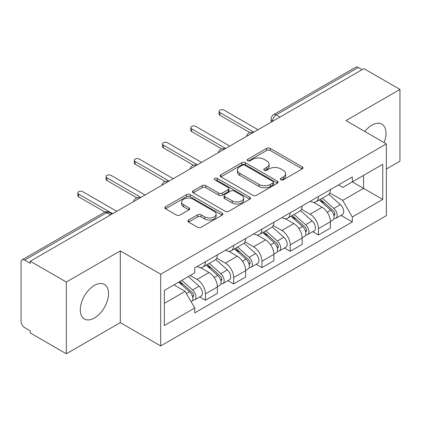 <?xml version="1.0" encoding="UTF-8"?>
<svg xmlns="http://www.w3.org/2000/svg" width="421" height="421" viewBox="0 0 421 421"><rect width="100%" height="100%" fill="white"/><g stroke="black" fill="none" stroke-linecap="round" stroke-linejoin="round"><path stroke-width="0.63" d="M280.823 179.809A1.758 1.016 0 0 0 283.312 179.809L302.204 168.905A2.515 1.452 0 0 0 302.941 167.879A2.515 1.452 0 0 0 302.204 166.853L270.203 148.376A2.515 1.452 0 0 0 266.646 148.376L247.758 159.28A1.758 1.016 0 0 0 247.243 160.001A1.758 1.016 0 0 0 247.758 160.717A1.758 1.016 0 0 0 250.248 160.717L252.689 159.306A8.046 4.647 0 0 1 264.067 159.306L266.735 160.848A8.046 4.647 0 0 1 269.093 164.132A8.046 4.647 0 0 1 266.735 167.416L264.293 168.826A1.758 1.016 0 0 0 263.778 169.547A1.758 1.016 0 0 0 264.293 170.263A1.758 1.016 0 0 0 266.782 170.263L269.224 168.853A8.046 4.647 0 0 1 280.602 168.853L283.27 170.394A8.046 4.647 0 0 1 285.627 173.678A8.046 4.647 0 0 1 283.27 176.962L280.823 178.372A1.758 1.016 0 0 0 280.307 179.088A1.758 1.016 0 0 0 280.823 179.809L280.823 178.372M94.404 318.018A19.976 11.535 120 0 0 107.455 300.415A19.976 11.535 120 0 0 104.392 284.401A19.976 11.535 120 0 0 94.404 285.391A19.976 11.535 120 0 0 81.353 302.999A19.976 11.535 120 0 0 84.416 319.007A19.976 11.535 120 0 0 94.404 318.018M384.11 142.608A19.976 11.535 120 0 0 381.868 124.206A19.976 11.535 120 0 0 371.875 125.195A19.976 11.535 120 0 0 364.807 131.468M188.603 220.02A2.515 1.452 0 0 0 187.866 221.046A2.515 1.452 0 0 0 188.603 222.072L197.581 227.256A2.515 1.452 0 0 0 201.133 227.256L222.114 215.142A2.515 1.452 0 0 0 222.851 214.115A2.515 1.452 0 0 0 222.114 213.089L190.113 194.613A2.515 1.452 0 0 0 186.556 194.613L165.579 206.727A2.515 1.452 0 0 0 164.843 207.753A2.515 1.452 0 0 0 165.579 208.779L176.425 215.042A2.515 1.452 0 0 0 179.977 215.042L188.955 209.858A2.515 1.452 0 0 0 189.692 208.832A2.515 1.452 0 0 0 188.955 207.806L183.577 204.701A6.725 3.884 0 0 1 181.609 201.954A6.725 3.884 0 0 1 185.761 198.365A6.725 3.884 0 0 1 193.092 199.207L214.157 211.374A6.725 3.884 0 0 1 216.126 214.115A6.725 3.884 0 0 1 211.974 217.704A6.725 3.884 0 0 1 204.648 216.862L201.133 214.836A2.515 1.452 0 0 0 197.581 214.836L188.603 220.02L188.603 222.072M160.69 274.203L120.301 250.884L66.329 282.044L30.286 261.236L363.907 68.623L399.95 89.431L345.978 120.595L386.367 143.914L160.69 274.203L160.69 345.936L386.367 215.647L386.367 143.914M252.868 195.333A2.515 1.452 0 0 0 256.426 195.333L277.402 183.224A2.515 1.452 0 0 0 278.139 182.193A2.515 1.452 0 0 0 277.402 181.167L245.401 162.695A2.515 1.452 0 0 0 241.849 162.695L220.867 174.804A2.515 1.452 0 0 0 220.13 175.831A2.515 1.452 0 0 0 220.867 176.857L252.868 195.333M215.436 180.188A1.758 1.016 0 0 1 217.225 180.435L217.225 178.346L249.758 197.128A2.515 1.452 0 0 1 250.495 198.154A2.515 1.452 0 0 1 249.758 199.18L228.782 211.295A2.515 1.452 0 0 1 225.224 211.295L193.223 192.818L193.223 190.766A2.515 1.452 0 0 0 192.486 191.792A2.515 1.452 0 0 0 193.223 192.818M193.223 190.766L202.201 185.582A2.515 1.452 0 0 1 205.758 185.582L218.736 193.076A2.515 1.452 0 0 0 222.293 193.076L228.245 189.639A2.515 1.452 0 0 0 228.982 188.608A2.515 1.452 0 0 0 228.245 187.582L214.736 179.783A1.758 1.016 0 0 1 214.221 179.067A1.758 1.016 0 0 1 215.305 178.125A1.758 1.016 0 0 1 217.225 178.346M66.329 282.044L66.329 353.782L30.286 332.974L30.286 330.88L24.671 327.638A5.12 2.958 -120 0 1 21.05 321.365L21.05 262.178A5.12 2.958 -120 0 1 22.113 259.831L104.155 212.463A5.12 2.958 60 0 1 106.718 212.716L24.671 260.089A5.12 2.958 -120 0 0 22.113 259.831M386.367 169.01L399.95 161.169L399.95 89.431M66.329 353.782L120.301 322.618L160.69 345.936M30.286 261.236L30.286 263.33L24.671 260.089M280.049 117.038L276.244 114.844A5.12 2.958 60 0 0 273.687 114.591L355.729 67.218A5.12 2.958 60 0 1 358.292 67.471L276.244 114.844A5.12 2.958 120 0 0 272.624 121.116L272.624 121.327M362.097 69.67L358.292 67.471M318.444 196.512A11.783 6.804 60 0 1 316.008 201.801L327.959 194.897A11.783 6.804 -120 0 0 330.401 189.608M301.483 209.2L310.114 214.184A11.783 6.804 60 0 1 318.444 228.614L330.401 221.709A11.783 6.804 -120 0 0 322.07 207.279L313.513 202.343M330.401 221.709L330.401 228.093L318.444 234.992L312.714 231.682M316.008 201.801A11.783 6.804 60 0 1 310.209 201.27M318.444 228.614L318.444 234.992M290.19 212.821A11.783 6.804 60 0 1 287.753 218.11L299.705 211.21A11.783 6.804 -120 0 0 302.146 205.922M284.459 247.995L290.19 251.305L302.146 244.401L302.146 238.023A11.783 6.804 -120 0 0 293.816 223.593L285.259 218.652M287.753 218.11A11.783 6.804 60 0 1 281.949 217.578M273.229 225.509L281.86 230.492A11.783 6.804 60 0 1 290.19 244.927L290.19 251.305M261.936 229.135A11.783 6.804 60 0 1 259.499 234.423L271.45 227.524A11.783 6.804 -120 0 0 273.892 222.235M256.205 264.309L261.936 267.619L273.892 260.715L273.892 254.337A11.783 6.804 -120 0 0 265.562 239.907L257.005 234.965M259.499 234.423A11.783 6.804 60 0 1 253.695 233.892M244.975 241.822L253.605 246.806A11.783 6.804 60 0 1 261.936 261.236L261.936 267.619M233.681 245.448A11.783 6.804 60 0 1 231.245 250.737L243.196 243.838A11.783 6.804 -120 0 0 245.638 238.544M227.95 280.623L233.681 283.928L245.638 277.029L245.638 270.65A11.783 6.804 -120 0 0 237.307 256.221L228.75 251.279M231.245 250.737A11.783 6.804 60 0 1 225.44 250.206M216.72 258.136L225.351 263.12A11.783 6.804 60 0 1 233.681 277.55L233.681 283.928M205.427 261.762A11.783 6.804 60 0 1 202.99 267.051L214.942 260.146A11.783 6.804 -120 0 0 217.383 254.858M199.696 296.931L205.427 300.241L217.383 293.342L217.383 286.964A11.783 6.804 -120 0 0 209.053 272.529L200.496 267.593M202.99 267.051A11.783 6.804 60 0 1 197.186 266.519M190.213 275.46L197.096 279.433A11.783 6.804 60 0 1 205.427 293.863L205.427 300.241M338.458 184.956L342.715 187.413L382.742 164.301L363.544 175.389L363.544 188.355L342.715 200.38L329.738 192.886M164.316 303.378L185.145 291.353L194.744 307.977L164.316 325.549L164.316 290.411L194.744 272.845L194.744 267.93L352.314 176.957L352.314 181.872L382.742 199.438L352.314 217.004L342.715 200.38M382.742 164.301L382.742 199.438M194.744 307.977L194.744 312.892L352.314 221.92L352.314 217.004M120.301 250.884L120.301 322.618M185.145 291.353L173.915 284.87M340.968 215.368L352.314 221.92M281.528 180.056L283.27 179.051A8.046 4.647 0 0 0 285.627 175.768L285.627 173.678M269.093 164.132L269.093 166.221A8.046 4.647 0 0 1 266.735 169.505L264.993 170.51M302.167 168.921L270.203 150.465A2.515 1.452 0 0 0 266.646 150.465L248.464 160.964M277.371 183.24L245.401 164.785A2.515 1.452 0 0 0 241.849 164.785L220.904 176.878M272.961 182.914A1.758 1.016 0 0 0 273.471 182.193A1.758 1.016 0 0 0 272.961 181.477L244.869 165.258A1.758 1.016 0 0 0 242.38 165.258L239.802 166.748A8.046 4.647 0 0 0 237.444 170.031A8.046 4.647 0 0 0 239.802 173.315L259.004 184.403A8.046 4.647 0 0 0 270.382 184.403L272.961 182.914L272.961 185.003A1.758 1.016 0 0 0 273.471 184.287L273.471 182.193M237.444 170.031L237.444 172.126A8.046 4.647 0 0 0 239.802 175.41L239.802 173.315M272.961 185.003L270.382 186.492A8.046 4.647 0 0 1 259.004 186.492L239.802 175.41M193.255 192.839L202.201 187.677L202.201 185.582M228.982 188.608L228.982 190.702A2.515 1.452 0 0 1 228.245 191.729L222.293 195.165A2.515 1.452 0 0 1 218.736 195.165L205.758 187.677A2.515 1.452 0 0 0 202.201 187.677M217.225 180.435L249.727 199.201M232.203 200.849A6.725 3.884 0 0 0 239.533 201.691A6.725 3.884 0 0 0 243.685 198.107A6.725 3.884 0 0 0 241.712 195.36L234.292 191.076A2.515 1.452 0 0 0 230.734 191.076L224.777 194.513A2.515 1.452 0 0 0 224.046 195.539A2.515 1.452 0 0 0 224.777 196.565L232.203 200.849L232.203 202.943A6.725 3.884 0 0 0 239.533 203.785A6.725 3.884 0 0 0 243.685 200.196L243.685 198.107M224.046 195.539L224.046 197.628A2.515 1.452 0 0 0 224.777 198.654L224.777 196.565M232.203 202.943L224.777 198.654M216.126 214.115L216.126 216.21A6.725 3.884 0 0 1 211.974 219.794A6.725 3.884 0 0 1 204.648 218.952L201.133 216.926A2.515 1.452 0 0 0 197.581 216.926L188.634 222.088M181.609 201.954L181.609 204.043A6.725 3.884 0 0 0 183.577 206.79L183.577 204.701M188.924 209.879L183.577 206.79M222.077 215.163L190.113 196.707A2.515 1.452 0 0 0 186.556 196.707L165.611 208.8M319.265 199.917L330.774 210.195A6.404 3.7 60 0 1 332.785 220.094L330.396 221.472M319.571 200.191L324.986 203.322M320.423 199.249L333.237 210.679A3.073 1.773 60 0 1 334.2 215.431A3.073 1.773 60 0 1 333.921 215.541M322.344 198.138L333.858 208.416A6.404 3.7 60 0 1 335.869 218.315A6.404 3.7 60 0 1 333.932 218.52M328.764 194.286L340.378 204.648A6.404 3.7 60 0 1 342.389 214.552L335.869 218.315M249.932 132.589L219.92 115.259A2.947 1.7 180 0 1 219.057 114.059L219.057 111.339A2.947 1.7 -0 0 0 219.92 112.544L253.879 132.147M258.041 129.742L224.083 110.139A2.947 1.7 -0 0 0 220.872 109.77A2.947 1.7 -0 0 0 219.057 111.339M291.011 216.231L302.52 226.503A6.404 3.7 60 0 1 304.53 236.407L302.141 237.786M291.316 216.505L296.731 219.63M292.169 215.563L304.983 226.993A3.073 1.773 60 0 1 305.946 231.745A3.073 1.773 60 0 1 305.667 231.855M294.09 214.452L305.604 224.725A6.404 3.7 60 0 1 307.614 234.629A6.404 3.7 60 0 1 305.678 234.834M300.51 210.6L312.124 220.962A6.404 3.7 60 0 1 314.134 230.866L307.614 234.629M262.757 232.545L274.266 242.817A6.404 3.7 60 0 1 276.276 252.721L273.887 254.1M263.062 232.818L268.477 235.944M263.914 231.871L276.729 243.306A3.073 1.773 60 0 1 277.692 248.058A3.073 1.773 60 0 1 277.413 248.169M265.835 230.766L277.35 241.038A6.404 3.7 60 0 1 279.36 250.942A6.404 3.7 60 0 1 277.423 251.148M272.255 226.914L283.87 237.276A6.404 3.7 60 0 1 285.88 247.18L279.36 250.942M221.678 148.902L191.666 131.573A2.947 1.7 180 0 1 190.802 130.373L190.802 127.652A2.947 1.7 -0 0 0 191.666 128.852L225.624 148.46M229.787 146.055L195.828 126.447A2.947 1.7 -0 0 0 192.618 126.079A2.947 1.7 -0 0 0 190.802 127.652M193.423 165.216L163.411 147.887A2.947 1.7 180 0 1 162.548 146.682L162.548 143.966A2.947 1.7 -0 0 0 163.411 145.166L197.37 164.774M201.533 162.369L167.574 142.761A2.947 1.7 -0 0 0 164.364 142.393A2.947 1.7 -0 0 0 162.548 143.966M234.502 248.858L246.011 259.131A6.404 3.7 60 0 1 248.022 269.03L245.632 270.414M234.807 249.127L240.223 252.258M235.66 248.185L248.474 259.615A3.073 1.773 60 0 1 249.437 264.372A3.073 1.773 60 0 1 249.158 264.483M237.581 247.08L249.095 257.352A6.404 3.7 60 0 1 251.1 267.256A6.404 3.7 60 0 1 249.169 267.461M244.001 243.222L255.615 253.589A6.404 3.7 60 0 1 257.62 263.488L251.1 267.256M206.248 265.167L217.757 275.445A6.404 3.7 60 0 1 219.767 285.343L217.378 286.722M206.553 265.44L211.968 268.572M207.406 264.499L220.22 275.929A3.073 1.773 60 0 1 221.183 280.681A3.073 1.773 60 0 1 220.904 280.796M209.326 263.393L220.836 273.666A6.404 3.7 60 0 1 222.846 283.565A6.404 3.7 60 0 1 220.914 283.77M215.747 259.536L227.356 269.898A6.404 3.7 60 0 1 229.366 279.802L222.846 283.565M178.693 282.112L189.503 291.753A6.404 3.7 60 0 1 191.513 301.657L191.197 301.841M178.804 282.049L183.714 284.88M179.856 281.438L191.965 292.242A3.073 1.773 60 0 1 192.929 296.994A3.073 1.773 60 0 1 192.65 297.105M181.772 280.333L192.581 289.98A6.404 3.7 60 0 1 194.591 299.878A6.404 3.7 60 0 1 192.66 300.084M188.292 276.565L199.101 286.212A6.404 3.7 60 0 1 201.112 296.116L194.591 299.878M165.169 181.53L135.157 164.201A2.947 1.7 180 0 1 134.294 162.995L134.294 160.275A2.947 1.7 -0 0 0 135.157 161.48L169.116 181.088M173.278 178.683L139.319 159.075A2.947 1.7 -0 0 0 136.109 158.706A2.947 1.7 -0 0 0 134.294 160.275M136.914 197.838L106.902 180.509A2.947 1.7 180 0 1 106.039 179.309L106.039 176.588A2.947 1.7 -0 0 0 106.902 177.794L140.861 197.396M145.024 194.991L111.065 175.389A2.947 1.7 -0 0 0 107.855 175.02A2.947 1.7 -0 0 0 106.039 176.588M105.039 212.063L78.648 196.823A2.947 1.7 180 0 1 77.785 195.623L77.785 192.902A2.947 1.7 -0 0 0 78.648 194.107L112.607 213.71M116.77 211.305L82.811 191.702A2.947 1.7 -0 0 0 79.601 191.329A2.947 1.7 -0 0 0 77.785 192.902M272.803 121.222L272.624 121.116A5.12 2.958 0 0 1 271.124 119.027L271.124 122.19M233.681 277.55L245.638 270.65M261.936 261.236L273.892 254.337M290.19 244.927L302.146 238.023M205.427 293.863L217.383 286.964M197.096 279.433L209.053 272.529M225.351 263.12L237.307 256.221M253.605 246.806L265.562 239.907M281.86 230.492L293.816 223.593M310.114 214.184L322.07 207.279M252.747 132.804A5.12 2.958 120 0 0 250.484 134.11M224.493 149.113A5.12 2.958 120 0 0 222.23 150.423M196.233 165.427A5.12 2.958 120 0 0 193.976 166.732M167.979 181.74A5.12 2.958 120 0 0 165.721 183.046M139.725 198.054A5.12 2.958 120 0 0 137.467 199.359M110.523 214.915L106.718 212.716A5.12 2.958 120 0 1 109.281 212.463A5.12 5.12 0 0 0 104.155 212.463M283.27 179.051L283.27 176.962M264.293 170.263L264.293 168.826M266.735 169.505L266.735 167.416M247.758 160.717L247.758 159.28M266.646 150.465L266.646 148.376M270.203 150.465L270.203 148.376M302.204 168.905L302.204 166.853M220.867 176.857L220.867 174.804M241.849 164.785L241.849 162.695M245.401 164.785L245.401 162.695M277.402 183.224L277.402 181.167M259.004 186.492L259.004 184.403M270.382 186.492L270.382 184.403M205.758 187.677L205.758 185.582M218.736 195.165L218.736 193.076M222.293 195.165L222.293 193.076M228.245 191.729L228.245 189.639M249.758 199.18L249.758 197.128M197.581 216.926L197.581 214.836M201.133 216.926L201.133 214.836M204.648 218.952L204.648 216.862M188.955 209.858L188.955 207.806M165.579 208.779L165.579 206.727M186.556 196.707L186.556 194.613M190.113 196.707L190.113 194.613M222.114 215.142L222.114 213.089M330.774 210.195L327.185 212.263M334.837 214.026L333.685 214.694M340.378 204.648L333.858 208.416M219.92 112.544L219.92 115.259M302.52 226.503L298.931 228.577M306.583 230.34L305.43 231.003M312.124 220.962L305.604 224.725M274.266 242.817L270.677 244.89M278.328 246.653L277.176 247.316M283.87 237.276L277.35 241.038M191.666 128.852L191.666 131.573M163.411 145.166L163.411 147.887M246.011 259.131L242.422 261.204M250.074 262.962L248.922 263.63M255.615 253.589L249.095 257.352M217.757 275.445L214.168 277.513M221.82 279.276L220.667 279.944M227.356 269.898L220.836 273.666M189.503 291.753L186.408 293.542M193.565 295.589L192.413 296.252M199.101 286.212L192.581 289.98M135.157 161.48L135.157 164.201M106.902 177.794L106.902 180.509M78.648 194.107L78.648 196.823M253.179 132.552A5.12 5.12 0 0 0 246.606 136.346M224.925 148.866A5.12 5.12 0 0 0 218.352 152.66M196.67 165.174A5.12 5.12 0 0 0 190.097 168.974M168.416 181.488A5.12 5.12 0 0 0 161.843 185.282M140.161 197.802A5.12 5.12 0 0 0 133.589 201.596M112.023 214.047L109.281 212.463M273.687 114.591A5.12 5.12 0 0 0 271.124 119.027"/></g></svg>
